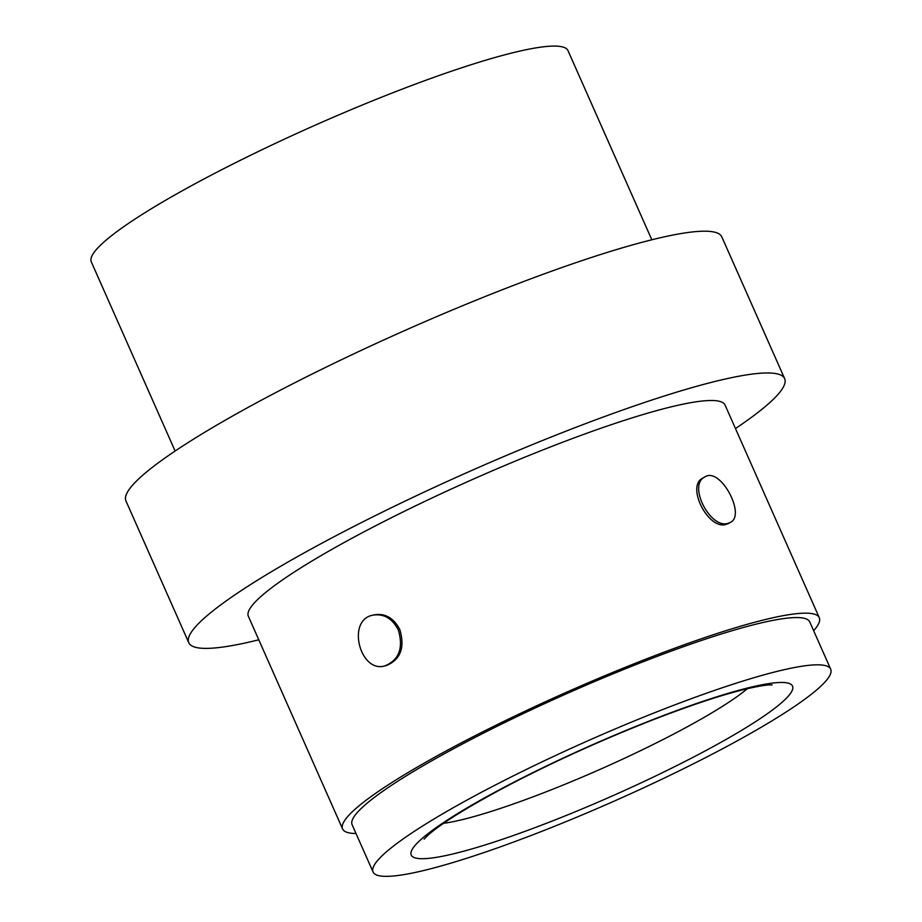 <?xml version="1.0" encoding="UTF-8"?>
<svg xmlns="http://www.w3.org/2000/svg" width="922" height="922" viewBox="0 0 922 922"><rect width="100%" height="100%" fill="white"/><g stroke="black" fill="none" stroke-linecap="round" stroke-linejoin="round"><path stroke-width="1.38" d="M356.019 833.5A260.707 34.264 -23.9 0 1 342.592 828.947L248.364 616.299A260.707 34.264 -23.9 0 1 401.704 512.597A260.707 34.264 -23.9 0 1 673.867 406.21A260.707 34.264 -23.9 0 1 725.061 405.058L819.289 617.705A260.707 34.264 -23.9 0 1 813.642 630.706M728.426 523.489L726.213 524.353C708.453 530.484 685.519 485.825 703.013 477.976L704.881 476.928M342.592 828.947A260.707 34.264 -23.9 0 1 495.932 725.257A260.707 34.264 -23.9 0 1 768.095 618.869A260.707 34.264 -23.9 0 1 819.289 617.705M372.914 615.158L374.401 614.813C385.281 613.118 393.752 618.04 399.814 629.576C405.092 647.567 400.621 659.564 386.376 665.557L384.9 665.903C359.914 673.44 346.188 619.803 372.914 615.158C383.817 613.476 392.276 618.397 398.316 629.922C403.594 647.924 399.122 659.922 384.9 665.903M728.092 523.304C710.332 529.424 687.432 484.788 704.881 476.939C720.336 466.451 746.371 515.317 730.293 522.463L728.092 523.304M175.122 451.031L91.301 261.871A260.707 34.264 -23.9 0 1 244.641 158.181A260.707 34.264 -23.9 0 1 516.804 51.793A260.707 34.264 -23.9 0 1 567.998 50.629L651.819 239.789M258.771 639.799A325.881 42.838 -23.9 0 1 188.768 642.703L125.945 500.934A325.881 42.838 -23.9 0 1 317.629 371.312A325.881 42.838 -23.9 0 1 657.835 238.325A325.881 42.838 -23.9 0 1 721.822 236.885L784.645 378.642A325.881 42.838 -23.9 0 1 735.468 428.546M188.768 642.703A325.881 42.838 -23.9 0 1 380.452 513.081A325.881 42.838 -23.9 0 1 720.658 380.095A325.881 42.838 -23.9 0 1 784.645 378.642M373.064 871.982L352.123 824.729A250.277 32.892 -23.9 0 1 499.332 725.176A250.277 32.892 -23.9 0 1 760.615 623.042A250.277 32.892 -23.9 0 1 809.758 621.935L830.699 669.188A250.277 32.892 -23.9 0 1 615.216 800.665A250.277 32.892 -23.9 0 1 373.064 871.982A250.277 32.892 -23.9 0 1 520.273 772.429A250.277 32.892 -23.9 0 1 781.556 670.306A250.277 32.892 -23.9 0 1 830.699 669.188M751.614 687.017A208.568 27.418 -23.9 0 1 629.726 788.114A208.568 27.418 -23.9 0 1 424.316 836.623A208.568 27.418 -23.9 0 1 751.614 687.017M747.339 688.711A182.487 23.984 -23.9 0 1 601.132 768.89A182.487 23.984 -23.9 0 1 443.528 823.346M424.097 839.124L428.903 834.41C442.687 822.482 469.448 805.989 509.186 784.956C555.136 761.065 603.437 739.225 654.067 719.414C692.249 704.65 723.274 694.439 747.131 688.757C758.691 686.141 766.516 684.85 770.619 684.896L772.106 684.931M730.293 522.463L728.426 523.5"/></g></svg>
